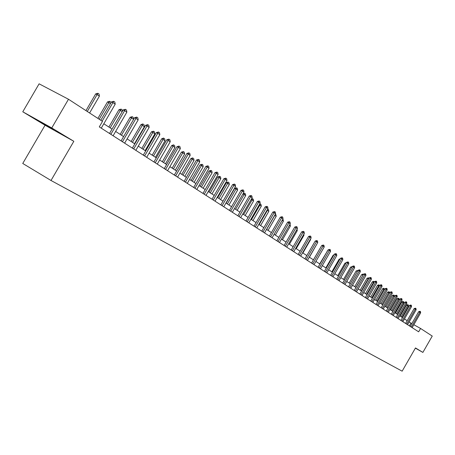 <?xml version="1.0" encoding="UTF-8"?>
<svg xmlns="http://www.w3.org/2000/svg" width="455" height="455" viewBox="0 0 455 455"><rect width="100%" height="100%" fill="white"/><g stroke="black" fill="none" stroke-linecap="round" stroke-linejoin="round"><path stroke-width="0.68" d="M53.952 129.669L39.102 121.218L53.952 129.669M45.045 125.227L73.835 141.295L51.762 127.946L22.778 111.793L45.045 125.227L22.75 163.464L51.006 180.487L402.146 371.178L415.483 347.944L422.877 352.415L432.25 336.074L420.574 328.47L413.828 324.733M22.778 111.793L39.107 83.822L68.489 99.253L51.762 127.946M415.37 348.143L422.877 352.415M68.489 99.253L102.5 121.394L99.292 126.9L418.651 331.82L420.574 328.47M73.835 141.295L51.006 180.487M411.815 323.619L409.13 321.964M407.174 320.695L404.467 318.938M402.487 317.653L399.712 315.85M397.71 314.553L394.866 312.704M392.841 311.391L389.929 309.502M387.882 308.171L384.902 306.232M382.82 304.884L379.766 302.905M377.667 301.54L374.533 299.504M372.406 298.122L369.198 296.04M367.043 294.641L363.755 292.508M361.566 291.086L358.199 288.902M355.986 287.463L352.528 285.217M350.282 283.761L346.738 281.463M344.463 279.984L340.829 277.624M338.526 276.128L334.789 273.705M332.457 272.192L328.624 269.701M326.258 268.166L322.328 265.612M319.928 264.054L315.889 261.437M313.455 259.856L309.309 257.166M306.835 255.562L302.581 252.798M300.072 251.166L295.699 248.328M293.156 246.678L288.658 243.761M286.076 242.083L281.457 239.085M278.835 237.379L274.086 234.297M271.419 232.568L266.539 229.4M263.832 227.642L258.81 224.383M256.063 222.597L250.893 219.242M248.1 217.427L242.782 213.975M239.939 212.132L234.467 208.578M231.578 206.706L225.942 203.044M223.001 201.138L217.194 197.368M214.208 195.428L208.225 191.544M205.188 189.57L199.017 185.566M195.929 183.564L189.57 179.435M186.419 177.387L179.862 173.133M176.654 171.052L169.891 166.661M166.627 164.539L159.642 160.006M156.315 157.845L149.103 153.164M145.714 150.963L138.263 146.129M134.811 143.888L127.116 138.889M123.589 136.602L115.633 131.438M112.038 129.106L103.814 123.766M409.341 325.843L410.911 323.118M102.142 121.161L112.925 102.637L111.486 101.903L113.716 101.306L114.859 102.085L115.206 104.189L101.26 128.162M100.788 120.279L111.486 101.903M115.206 104.189L112.925 102.637L113.716 101.306M89.595 112.994L99.406 96.147L97.114 94.589L87.275 111.481M95.709 93.872L97.916 93.286L97.114 94.589L95.709 93.872L85.955 110.622M97.916 93.286L99.059 94.066L99.406 96.147M110.861 134.322L124.642 110.639L123.208 109.905L125.409 109.319L126.513 110.076L126.854 112.152L113.119 135.772M109.507 133.451L123.208 109.905M126.854 112.152L124.642 110.639L125.409 109.319M122.441 141.75L136.017 118.408L134.595 117.68L136.762 117.1L137.837 117.839L138.166 119.881L124.636 143.16M121.098 140.891L134.595 117.68M138.166 119.881L136.017 118.408L136.762 117.1M110.463 103.66L108.91 102.608L99.218 119.255M107.511 101.892L109.683 101.317L108.91 102.608L107.511 101.892L97.905 118.402M109.683 101.317L110.798 102.074L110.929 102.853M122.202 111.64L120.37 110.394L110.184 127.9M118.977 109.683L121.121 109.115L120.37 110.394L118.977 109.683L108.876 127.053M121.121 109.115L122.202 109.854L122.429 111.242M133.69 148.967L147.067 125.961L145.651 125.233L147.79 124.659L148.831 125.375L149.155 127.389L135.823 150.338M132.354 148.114L145.651 125.233M149.155 127.389L147.067 125.961L147.79 124.659M132.234 116.69L131.506 117.964L130.124 117.253L132.234 116.69L133.287 117.413L133.605 119.375L131.506 117.964L121.468 135.226M130.124 117.253L120.165 134.379M144.622 155.985L157.805 133.298L156.401 132.57L158.505 132.007L159.517 132.701L159.836 134.68L146.698 157.316M143.291 155.132L156.401 132.57M159.836 134.68L157.805 133.298L158.505 132.007M134.509 143.695L144.377 126.718L142.33 125.324L132.433 142.347M140.953 124.619L142.807 123.942L142.33 125.324L140.953 124.619L131.137 141.505M143.035 124.061L144.059 124.761L144.377 126.718M155.252 162.805L168.248 140.43L166.849 139.702L168.924 139.15L169.908 139.827L170.221 141.778L157.265 164.096M153.926 161.957L166.849 139.702M170.221 141.778L168.248 140.43L168.924 139.15M145.122 150.582L154.848 133.833L152.857 132.479L143.103 149.268M151.492 131.774L153.545 131.228L152.857 132.479L151.492 131.774L141.812 148.432M153.545 131.228L154.541 131.904L154.848 133.833M165.586 169.436L178.405 147.363L177.012 146.646L179.054 146.095L180.015 146.755L180.322 148.677L167.548 170.693M164.272 168.595L177.012 146.646M180.322 148.677L178.405 147.363L179.054 146.095M155.445 157.282L165.04 140.76L163.1 139.446L153.483 156.008M161.741 138.741L163.538 138.081L163.1 139.446L161.741 138.741L152.198 155.172M163.766 138.201L164.733 138.86L165.04 140.76M175.647 175.892L188.285 154.114L186.897 153.398L188.916 152.857L189.849 153.494L190.15 155.394L177.552 177.114M174.333 175.05L186.897 153.398M190.15 155.394L188.285 154.114L188.916 152.857M165.495 163.806L174.959 147.5L173.071 146.22L163.584 162.566M171.717 145.52L173.492 144.866L173.071 146.22L171.717 145.52L162.304 161.735M173.713 144.986L174.657 145.628L174.959 147.5M185.435 182.171L197.897 160.683L196.526 159.967L198.511 159.432L199.421 160.058L199.717 161.929L187.289 183.365M184.133 181.335L196.526 159.967M199.717 161.929L197.897 160.683L198.511 159.432M175.277 170.159L184.616 154.069L182.779 152.817L173.418 168.947M181.431 152.118L183.399 151.589L182.779 152.817L181.431 152.118L172.144 168.123M183.399 151.589L184.32 152.215L184.616 154.069M194.968 188.285L207.264 167.082L205.893 166.365L207.855 165.836L208.743 166.445L209.033 168.287L196.776 189.445M193.671 187.454L205.893 166.365M209.033 168.287L207.264 167.082L207.855 165.836M204.249 194.245L216.381 173.31L215.022 172.599L216.961 172.075L217.82 172.667L218.104 174.487L206.007 195.371M202.958 193.415L215.022 172.599M218.104 174.487L216.381 173.31L216.961 172.075M213.293 200.046L225.265 179.378L223.917 178.673L225.828 178.155L226.67 178.735L226.948 180.527L215.01 201.15M212.013 199.227L223.917 178.673M226.948 180.527L225.265 179.378L225.828 178.155M222.108 205.706L233.927 185.293L232.585 184.594L234.473 184.082L235.292 184.645L235.565 186.413L223.78 206.775M220.834 204.886L232.585 184.594M235.565 186.413L233.927 185.293L234.473 184.082M230.702 211.217L242.367 191.06L241.036 190.361L242.902 189.86L243.698 190.406L243.971 192.158L232.334 212.263M229.434 210.403L241.036 190.361M243.971 192.158L242.367 191.06L242.902 189.86M239.085 216.597L250.603 196.691L249.277 195.991L251.12 195.496L251.899 196.031L252.161 197.754L240.678 217.615M237.823 215.789L249.277 195.991M252.161 197.754L250.603 196.691L251.12 195.496M247.258 221.841L258.639 202.174L257.32 201.48L259.14 200.991L259.902 201.514L260.158 203.214L248.817 222.842M246.007 221.039L257.32 201.48M260.158 203.214L258.639 202.174L259.14 200.991M255.238 226.965L266.476 207.531L265.168 206.843L266.966 206.354L267.705 206.866L267.961 208.549L256.757 227.938M253.998 226.163L265.168 206.843M267.961 208.549L266.476 207.531L266.966 206.354M263.03 231.965L274.132 212.758L272.829 212.075L274.604 211.592L275.332 212.093L275.582 213.753L264.509 232.914M261.796 231.168L272.829 212.075M275.582 213.753L274.132 212.758L274.604 211.592M270.634 236.845L281.605 217.865L280.314 217.183L282.066 216.705L282.771 217.194L283.021 218.832L272.084 237.772M269.406 236.054L280.314 217.183M283.021 218.832L281.605 217.865L282.066 216.705M184.81 176.341L194.018 160.461L192.232 159.244L182.995 175.169M190.895 158.545L192.613 157.908L192.232 159.244L190.895 158.545L181.733 174.345M192.835 158.027L193.733 158.636L194.018 160.461M194.092 182.37L203.186 166.689L201.44 165.506L192.329 181.226M200.115 164.812L202.031 164.295L201.44 165.506L200.115 164.812L191.072 180.407M202.031 164.295L202.902 164.892L203.186 166.689M203.146 188.245L212.115 172.763L210.415 171.603L201.423 187.13M209.095 170.915L210.989 170.403L210.415 171.603L209.095 170.915L200.172 186.317M210.989 170.403L211.837 170.983L212.115 172.763M211.967 193.972L220.829 178.684L219.168 177.552L210.29 192.886M217.854 176.864L219.725 176.364L219.168 177.552L217.854 176.864L209.044 192.078M219.725 176.364L220.556 176.927L220.829 178.684M220.573 199.563L229.32 184.457L227.705 183.354L218.935 198.499M226.397 182.671L228.029 182.063L227.705 183.354L226.397 182.671L217.7 197.692M228.245 182.176L229.053 182.728L229.32 184.457M228.967 205.012L237.607 190.088L236.031 189.018L227.369 203.971M234.734 188.336L236.554 187.841L236.031 189.018L234.734 188.336L226.141 203.175M236.554 187.841L237.345 188.381L237.607 190.088M237.163 210.329L245.694 195.587L244.153 194.541L235.605 209.317M243.015 193.802L244.665 193.375L244.153 194.541L242.953 193.904M244.665 193.375L245.433 193.898L245.694 195.587M245.16 215.522L253.589 200.951L252.087 199.933L243.641 214.532M251.433 199.017L252.582 198.772L252.087 199.933L251.183 199.455M252.582 198.772L253.333 199.284L253.589 200.951M252.974 220.59L261.301 206.195L259.828 205.194L251.484 219.629M259.646 204.107L260.311 204.045L259.828 205.194L259.208 204.864M260.311 204.045L261.045 204.545L261.301 206.195M260.601 225.543L268.831 211.308L267.392 210.335L259.145 224.599M267.654 209.084L267.392 210.335L267.039 210.147M267.864 209.198L268.581 209.687L268.831 211.308M278.068 241.611L288.902 222.853L287.617 222.171L289.352 221.704L290.04 222.176L290.284 223.797L279.478 242.515M276.845 240.826L287.617 222.171M290.284 223.797L288.902 222.853L289.352 221.704M268.052 230.384L276.185 216.313L274.786 215.357L266.636 229.462M275.087 214.601L274.683 215.306M275.286 214.26L275.94 214.703L276.185 216.313M285.325 246.269L296.034 227.722L294.76 227.045L296.472 226.584L297.143 227.045L297.388 228.649L286.701 247.15M284.108 245.49L294.76 227.045M297.388 228.649L296.034 227.722L296.472 226.584M282.731 219.333L283.135 219.611L283.374 221.198L282.14 220.356M275.338 235.11L283.374 221.198M292.417 250.819L303.002 232.482L301.733 231.811L303.428 231.35L304.088 231.805L304.321 233.387L293.765 251.683M291.211 250.045L301.733 231.811M304.321 233.387L303.002 232.482L303.428 231.35M290 224.292L290.404 225.976L289.414 225.305M282.458 239.734L290.404 225.976M299.35 255.266L309.815 237.135L308.558 236.469L310.23 236.014L310.873 236.458L311.106 238.022L300.67 256.114M298.15 254.499L308.558 236.469M311.106 238.022L309.815 237.135L310.23 236.014M289.42 244.25L297.274 230.645L296.524 230.139M297.274 230.645L297.058 229.212M306.13 259.617L316.475 241.685L315.224 241.019L316.879 240.57L317.51 241.002L317.738 242.549L307.421 260.442M304.935 258.849L315.224 241.019M317.738 242.549L316.475 241.685L316.879 240.57M296.228 248.669L303.991 235.212L303.474 234.86M303.991 235.212L303.843 234.217M312.761 263.872L322.987 246.138L321.748 245.472L323.38 245.029L324 245.455L324.222 246.98L314.018 264.679M311.573 263.109L321.748 245.472M324.222 246.98L322.987 246.138L323.38 245.029M302.888 252.997L310.566 239.683L310.264 239.478M310.566 239.683L310.481 239.102M319.245 268.035L329.357 250.489L328.129 249.829L329.744 249.391L330.347 249.806L330.569 251.314L320.479 268.825M318.068 267.278L328.129 249.829M330.569 251.314L329.357 250.489L329.744 249.391M309.406 257.229L316.908 243.994M325.592 272.107L335.597 254.749L334.368 254.095L335.966 253.657L336.558 254.066L336.78 255.556L326.798 272.881M324.421 271.356L334.368 254.095M336.78 255.556L335.597 254.749L335.966 253.657M331.803 276.088L341.699 258.918L340.482 258.264L342.063 257.837L342.643 258.23L342.854 259.708L332.986 276.85M330.637 275.343L340.482 258.264M342.854 259.708L341.699 258.918L342.063 257.837M337.883 279.99L347.671 263.001L346.46 262.347L348.024 261.921L348.593 262.313L348.803 263.775L339.038 280.735M336.728 279.251L346.46 262.347M348.803 263.775L347.671 263.001L348.024 261.921M343.832 283.812L353.518 266.994L352.318 266.351L353.865 265.925L354.422 266.306L354.633 267.756L344.97 284.54M342.689 283.073L352.318 266.351M354.633 267.756L353.518 266.994L353.865 265.925M349.662 287.554L359.251 270.907L358.057 270.264L359.587 269.849L360.132 270.219L360.337 271.652L350.777 288.265M348.524 286.821L358.057 270.264M360.337 271.652L359.251 270.907L359.587 269.849M355.378 291.217L364.859 274.74L363.676 274.103L365.189 273.688L365.723 274.052L365.928 275.468L356.464 291.917M354.24 290.489L363.676 274.103M365.928 275.468L364.859 274.74L365.189 273.688M360.969 294.806L370.359 278.5L369.181 277.863L370.683 277.453L371.2 277.812L371.405 279.211L362.038 295.488M359.842 294.084L369.181 277.863M371.405 279.211L370.359 278.5L370.683 277.453M366.457 298.326L375.745 282.18L374.573 281.548L376.063 281.139L376.575 281.491L376.768 282.879L367.498 298.998M365.337 297.61L374.573 281.548M376.768 282.879L375.745 282.18L376.063 281.139M371.832 301.773L381.028 285.786L379.862 285.16L381.335 284.756L381.836 285.097L382.029 286.474L372.855 302.433M370.717 301.062L379.862 285.16M382.029 286.474L381.028 285.786L381.335 284.756M377.098 305.157L386.204 289.323L385.049 288.697L386.505 288.299L386.995 288.635L387.188 289.994L378.105 305.8M375.995 304.446L385.049 288.697M387.188 289.994L386.204 289.323L386.505 288.299M320.929 246.894L313.421 259.833M327.327 251.211L319.7 263.906M327.492 250.927L327.088 251.086M333.595 255.443L333.157 255.209L325.843 267.898M333.896 254.919L333.157 255.209M339.72 259.577L339.1 259.242L331.86 271.806M340.152 258.832L339.1 259.242M345.726 263.633L344.918 263.2L337.758 275.633M344.918 263.2L346.266 262.694M351.601 267.603L350.623 267.074L343.531 279.381M350.623 267.074L352.136 266.67M357.351 271.487L356.208 270.873L349.195 283.055M356.208 270.873L357.875 270.583M357.391 271.413L357.698 270.463M362.982 275.309L355.838 287.372M361.685 274.592L362.971 274.086L362.84 275.212L361.685 274.592L354.741 286.656M363.158 274.189L363.494 274.416M368.493 279.057L368.203 278.858L361.276 290.899M367.06 278.238L368.516 277.84L368.203 278.858L367.06 278.238L360.184 290.188M368.516 277.84L368.999 278.176M373.896 282.731L373.458 282.436L366.599 294.357M372.321 281.821L373.578 281.321L373.458 282.436L372.321 281.821L365.513 293.651M373.765 281.423L374.306 282.02M382.268 308.473L391.283 292.792L390.134 292.173L391.573 291.774L392.056 292.104L392.25 293.452L383.252 309.104M381.165 307.768L390.134 292.173M392.25 293.452L391.283 292.792L391.573 291.774M379.191 286.332L378.617 285.939L371.826 297.746M377.485 285.325L378.731 284.836L378.617 285.939L377.485 285.325L370.745 297.047M378.918 284.938L379.487 285.82M387.336 311.721L396.26 296.194L395.122 295.574L396.55 295.187L397.022 295.511L397.209 296.842L388.297 312.34M386.244 311.021L395.122 295.574M397.209 296.842L396.26 296.194L396.55 295.187M384.384 289.858L383.673 289.38L376.95 301.074M382.553 288.771L383.781 288.282L383.673 289.38L382.553 288.771L375.875 300.38M383.969 288.385L384.566 289.539M392.307 314.911L401.145 299.532L400.013 298.918L401.424 298.525L401.89 298.844L402.072 300.163L393.251 315.52M391.22 314.217L400.013 298.918M402.072 300.163L401.145 299.532L401.424 298.525M389.474 293.316L388.638 292.753L381.978 304.338M387.524 292.144L388.928 291.763L388.638 292.753L387.524 292.144L380.909 303.644M388.928 291.763L389.395 292.087L389.554 293.179M397.181 318.039L405.94 302.802L404.813 302.194L406.213 301.807L406.668 302.12L406.85 303.428L398.114 318.637M396.1 317.351L404.813 302.194M406.85 303.428L405.94 302.802L406.213 301.807M387.848 308.149L394.434 296.688L393.507 296.063L386.909 307.54M392.398 295.46L393.791 295.079L393.507 296.063L392.398 295.46L385.851 306.852M393.791 295.079L394.252 295.397L394.434 296.688M401.97 321.111L410.643 306.016L409.523 305.407L410.911 305.026L411.354 305.333L411.536 306.625L402.88 321.696M400.895 320.422L409.523 305.407M411.536 306.625L410.643 306.016L410.911 305.026M392.671 311.283L399.2 299.93L398.29 299.31L391.755 310.685M397.187 298.713L398.381 298.235L398.29 299.31L397.187 298.713L390.697 309.997M398.563 298.338L399.018 298.645L399.2 299.93M406.662 324.125L415.256 309.167L414.141 308.564L415.517 308.189L415.955 308.49L416.132 309.77L407.561 324.699M405.598 323.442L414.141 308.564M416.132 309.77L415.256 309.167L415.517 308.189M397.408 314.354L403.875 303.104L402.982 302.501L396.504 313.768M401.884 301.904L403.067 301.432L402.982 302.501L401.884 301.904L395.458 313.091M403.249 301.534L403.693 301.836L403.875 303.104M411.274 327.082L419.789 312.266L418.68 311.664L420.045 311.288L420.471 311.584L420.647 312.852L412.156 327.651M410.217 326.406L418.68 311.664M420.647 312.852L419.789 312.266L420.045 311.288M402.061 317.374L408.465 306.226L407.589 305.629L401.173 316.799M406.497 305.038L407.851 304.668L407.589 305.629L406.497 305.038L400.133 316.123M407.851 304.668L408.289 304.969L408.465 306.226M110.918 134.225L109.689 133.571M122.497 141.659L121.275 141.004M133.747 148.882L132.53 148.228M144.679 155.894L143.467 155.246M155.309 162.719L154.103 162.071M165.643 169.351L164.448 168.703M175.698 175.806L174.51 175.164M185.486 182.085L184.303 181.448M195.019 188.205L193.841 187.568M204.301 194.16L203.129 193.529M213.344 199.967L212.184 199.335M222.154 205.62L221.005 204.995M230.748 211.137L229.604 210.511M239.131 216.517L237.993 215.898M247.31 221.767L246.178 221.147M255.289 226.886L254.163 226.271M263.075 231.885L261.961 231.276M270.68 236.765L269.57 236.156M278.113 241.537L277.004 240.928M285.37 246.195L284.273 245.592M292.463 250.745L291.371 250.148M299.396 255.192L298.309 254.601M306.17 259.543L305.095 258.952M312.801 263.803L311.732 263.212M319.285 267.961L318.227 267.375M325.632 272.033L324.574 271.453M331.843 276.02L330.796 275.446M337.923 279.922L336.882 279.347M343.872 283.744L342.837 283.175M349.702 287.486L348.678 286.917M355.418 291.149L354.394 290.586M361.008 294.743L359.996 294.18M366.491 298.264L365.484 297.701M371.866 301.711L370.865 301.153M377.138 305.095L376.143 304.543M382.302 308.41L381.313 307.859M387.37 311.664L386.386 311.118M392.341 314.849L391.363 314.308M397.221 317.982L396.248 317.442M402.004 321.054L401.037 320.513M406.702 324.068L405.741 323.533M411.309 327.026L410.359 326.497"/></g></svg>
